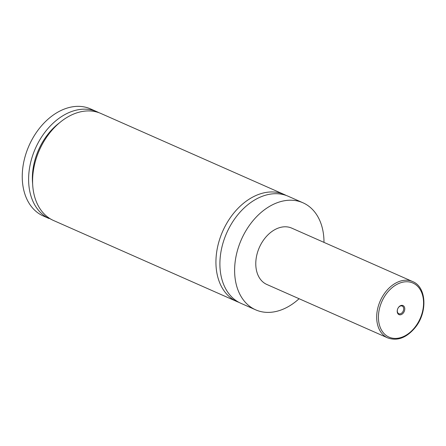 <?xml version="1.0" encoding="UTF-8"?>
<svg xmlns="http://www.w3.org/2000/svg" width="446" height="446" viewBox="0 0 446 446"><rect width="100%" height="100%" fill="white"/><g stroke="black" fill="none" stroke-linecap="round" stroke-linejoin="round"><path stroke-width="0.67" d="M299.082 298.725A58.521 41.45 -66.2 0 1 255.642 309.831L240.924 303.325A58.521 41.45 -66.2 0 1 223.585 241.141A58.521 41.45 -66.2 0 1 288.239 196.273L302.951 202.779A58.521 41.45 -66.2 0 1 323.986 242.379M238.972 302.371A58.521 41.45 -66.2 0 1 236.949 301.568A58.521 41.45 -66.2 0 1 222.693 231.29A58.521 41.45 -66.2 0 1 284.258 194.517A58.521 41.45 -66.2 0 1 286.215 195.471M51.781 219.655A8.006 0.836 -162.2 0 1 50.153 218.73M49.289 218.183L49.166 218.573L43.268 215.97A58.521 41.45 -66.2 0 1 25.929 153.786A58.521 41.45 -66.2 0 1 90.577 108.919L96.944 111.734A58.521 41.45 -66.2 0 1 98.901 112.687M49.244 218.334L49.662 218.423M284.258 194.517L100.919 113.49A58.521 41.45 -66.2 0 0 39.499 149.928A58.521 41.45 -66.2 0 0 53.141 220.33L236.949 301.568M404.466 310.823A4.956 3.512 113.8 0 0 402.504 305.393A4.956 3.512 113.8 0 0 397.52 309.357A4.956 3.512 113.8 0 0 399.488 314.781A4.956 3.512 113.8 0 0 404.466 310.823M397.564 309.251A4.187 2.966 113.8 0 0 398.802 313.7A4.187 2.966 113.8 0 0 403.429 310.488A4.187 2.966 113.8 0 0 402.192 306.04A4.187 2.966 113.8 0 0 397.564 309.251M387.747 337.906L266.847 284.476A30.802 21.815 -66.2 0 1 257.721 251.745A30.802 21.815 -66.2 0 1 291.745 228.135L412.65 281.565A30.802 21.815 -66.2 0 0 378.621 305.175A30.802 21.815 -66.2 0 0 387.747 337.906C397.38 341.302 406.518 337.867 415.159 327.604C427.708 312.518 426.66 287.012 412.65 281.565M255.642 309.831A58.521 41.45 -66.2 0 1 238.303 247.641A58.521 41.45 -66.2 0 1 302.951 202.779M32.63 183.774A53.592 37.96 -66.2 0 1 59.608 122.728M49.166 218.573A58.521 41.45 -66.2 0 1 35.518 148.172A58.521 41.45 -66.2 0 1 96.944 111.734M421.704 314.463A29.57 20.945 113.8 0 0 409.986 282.089A29.57 20.945 113.8 0 0 380.282 305.711A29.57 20.945 113.8 0 0 392.006 338.085A29.57 20.945 113.8 0 0 421.704 314.463"/></g></svg>
